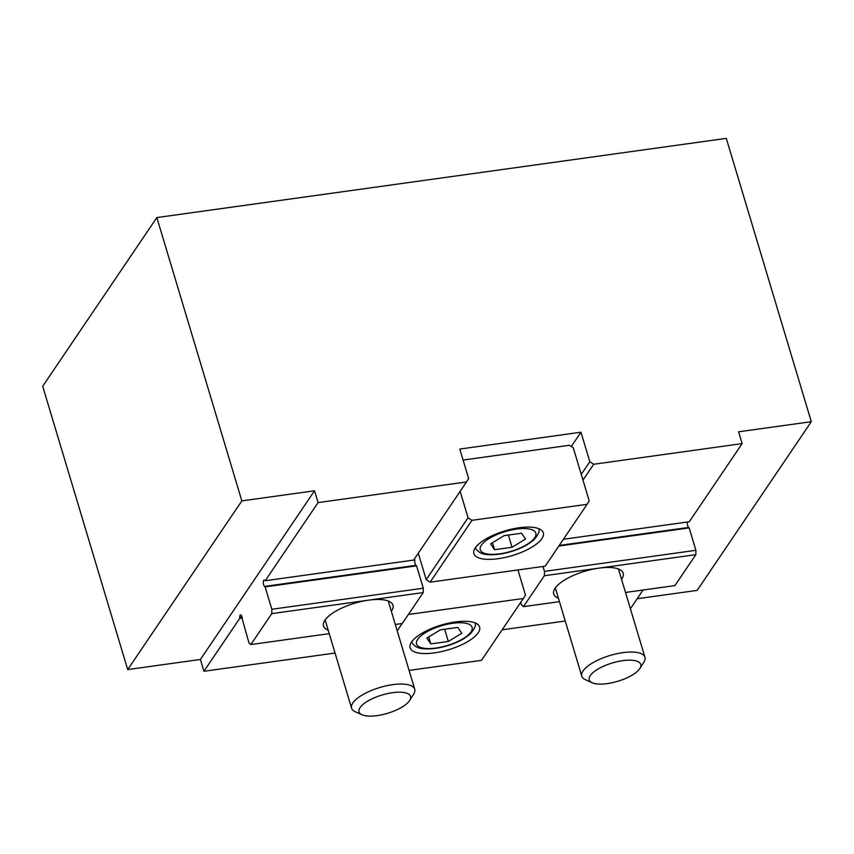 <?xml version="1.0" encoding="UTF-8"?>
<svg xmlns="http://www.w3.org/2000/svg" width="854" height="854" viewBox="0 0 854 854"><rect width="100%" height="100%" fill="white"/><g stroke="black" fill="none" stroke-linecap="round" stroke-linejoin="round"><path stroke-width="1.28" d="M409.664 700.483L413.646 694.217A32.964 11.7 163.3 0 0 414.734 689.253A32.964 11.7 163.3 0 0 392.68 684.662A32.964 11.7 163.3 0 0 351.592 708.19A32.964 11.7 163.3 0 0 355.243 711.745L362.011 714.777A26.89 9.554 -16.7 0 1 382.048 695.007A26.89 9.554 -16.7 0 1 409.664 700.483A26.89 9.554 -16.7 0 1 377.03 715.631A26.89 9.554 -16.7 0 1 362.011 714.777M639.87 668.468L643.852 662.202A32.964 11.7 163.3 0 0 644.941 657.238A32.964 11.7 163.3 0 0 622.886 652.648A32.964 11.7 163.3 0 0 581.798 676.176A32.964 11.7 163.3 0 0 585.449 679.731L592.217 682.762A26.89 9.554 -16.7 0 1 612.254 662.992A26.89 9.554 -16.7 0 1 639.87 668.468A26.89 9.554 -16.7 0 1 607.237 683.616A26.89 9.554 -16.7 0 1 592.217 682.762M448.318 641.471L430.832 643.895L426.851 638.087L440.344 629.846L457.829 627.412L461.822 633.22L448.318 641.471L444.656 629.238M428.74 636.924L430.832 643.895M411.543 642.059A36.252 12.874 -16.7 0 1 448.318 623.228A36.252 12.874 -16.7 0 1 479.596 627.007A36.252 12.874 -16.7 0 1 448.563 649.755A36.252 12.874 -16.7 0 1 410.133 647.844A36.252 12.874 -16.7 0 1 411.543 642.059M408.393 614.485L523.342 598.494L481.485 660.345L409.087 670.422M517.94 569.96L525.488 595.121L523.342 598.494M397.206 630.818L402.138 623.516M395.925 624.381L395.477 625.053M542.973 566.48L544.446 571.369L544.382 575.724L523.449 606.65L521.613 605.102L520.769 602.294M463.092 460.06L569.362 445.286L573.28 447.816L581.254 474.376L589.815 461.726L580.955 432.209L459.794 449.065L468.654 478.571L466.508 481.944L318.083 502.59L314.539 490.783L241.842 500.892L156.848 217.567L726.295 138.369L811.3 421.695L738.603 431.804L742.147 443.61L593.722 464.256L589.815 461.726M571.273 446.514L580.955 432.209M460.135 491.37L468.056 517.791L426.199 579.642L430.117 582.172L471.974 520.321L587.072 504.308L589.217 500.935L581.254 474.376M475.272 547.873A36.252 12.874 -16.7 0 1 512.048 529.042A36.252 12.874 -16.7 0 1 543.325 532.821A36.252 12.874 -16.7 0 1 512.293 555.57A36.252 12.874 -16.7 0 1 473.874 553.659A36.252 12.874 -16.7 0 1 475.272 547.873M471.974 520.321L468.056 517.791M587.072 504.308L545.226 566.159L430.117 582.172M418.279 553.221L426.199 579.642M637.18 598.729L697.152 590.392L811.3 421.695M156.848 217.567L42.7 386.264L127.705 669.579L200.402 659.469L203.935 671.276L335.046 653.043M502.152 629.804L565.252 621.029M582.972 480.14L593.722 464.256M563.426 539.258L689.274 521.751L742.147 443.61M687.523 521.997A3.299 1.228 -97.9 0 0 688.612 527.441L689.178 527.911L558.836 546.037M625.502 592.452L674.906 585.588L695.829 554.662L695.893 550.307L689.178 527.911M630.401 608.763L643.083 590.007M241.842 500.892L127.705 669.579M314.539 490.783L200.402 659.469M242.237 618.082L239.696 618.445L203.935 671.276M239.696 618.445L239.707 617.1A3.299 1.228 82.1 0 1 240.561 614.933A3.299 1.228 82.1 0 1 242.312 619.289L249.005 643.019L250.841 644.556L271.764 613.631L423.221 592.569L423.285 588.214L416.571 565.828L265.114 586.89L264.559 586.41A3.299 1.228 82.1 0 1 263.32 582.866A3.299 1.228 82.1 0 1 264.142 580.069A3.299 1.228 82.1 0 1 264.644 580.25L265.21 580.731L413.635 560.085L466.508 481.944M413.549 560.096L414.863 560.128A3.299 1.228 -97.9 0 0 416.005 565.348L416.571 565.828M265.114 586.89L271.839 609.276L271.764 613.631M318.083 502.59L265.21 580.731M414.863 560.128L414.478 558.847M395.306 624.466L402.287 623.495L423.221 592.569M695.893 550.307L544.446 571.369M329.238 633.657L250.841 644.556M328.203 630.22A36.252 12.874 -16.7 0 1 323.506 626.035A36.252 12.874 -16.7 0 1 324.915 620.25A36.252 12.874 -16.7 0 1 368.693 600.149A36.252 12.874 -16.7 0 1 392.957 605.198A36.252 12.874 -16.7 0 1 391.345 611.283M423.285 588.214L271.839 609.276M559.434 601.643L523.449 606.65M558.409 598.206A36.252 12.874 -16.7 0 1 553.712 594.021A36.252 12.874 -16.7 0 1 555.121 588.235A36.252 12.874 -16.7 0 1 598.9 568.134L695.829 554.662M544.382 575.724L598.9 568.134A36.252 12.874 -16.7 0 1 623.164 573.183A36.252 12.874 -16.7 0 1 621.552 579.268M490.58 543.902L504.073 535.661L521.57 533.227L525.552 539.034L512.048 547.286L494.562 549.709L490.58 543.902M492.47 542.738L494.562 549.709M508.386 535.052L512.048 547.286M417.681 639.358A29.004 10.301 -16.7 0 1 464.907 623.089A29.004 10.301 -16.7 0 1 450.41 644.514A29.004 10.301 -16.7 0 1 417.681 639.358M241.96 616.791L239.707 617.1M688.612 527.441L559.253 545.428M416.005 565.348L264.559 586.41M481.41 545.172A29.004 10.301 -16.7 0 1 528.647 528.904A29.004 10.301 -16.7 0 1 514.14 550.328A29.004 10.301 -16.7 0 1 481.41 545.172M325.118 619.951L351.592 708.19M388.26 601.013L414.734 689.253M555.324 587.936L581.798 676.176M618.467 568.999L644.941 657.238M411.703 641.589C411.82 643.073 413.315 644.791 416.208 646.745C418.609 648.261 424.822 650.129 438.326 647.94C447.581 646.2 455.908 643.222 463.306 639.016L469.764 634.447C474.771 628.811 476.468 624.882 474.845 622.641M475.432 547.403C475.55 548.887 477.055 550.606 479.937 552.559C482.339 554.075 488.563 555.943 502.056 553.755C511.311 552.015 519.638 549.037 527.035 544.831L533.494 540.262C538.511 534.625 540.198 530.697 538.575 528.455"/></g></svg>
